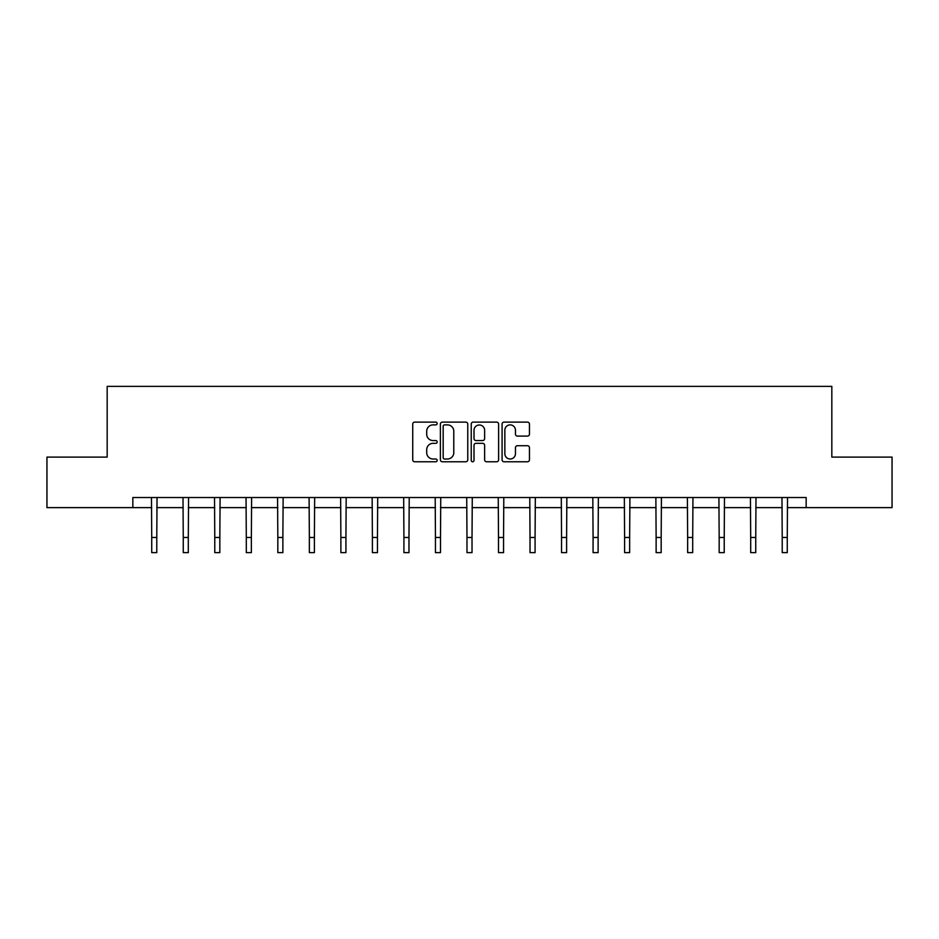 <?xml version="1.0" encoding="UTF-8"?>
<svg xmlns="http://www.w3.org/2000/svg" width="939" height="939" viewBox="0 0 939 939"><rect width="100%" height="100%" fill="white"/><g stroke="black" fill="none" stroke-linecap="round" stroke-linejoin="round"><path stroke-width="1.41" d="M437.163 423.501A1.385 1.385 0 0 0 435.778 422.116L414.709 422.116A1.984 1.984 0 0 0 412.726 424.099L412.726 459.793A1.984 1.984 0 0 0 414.709 461.777L435.778 461.777A1.385 1.385 0 0 0 437.163 460.392A1.385 1.385 0 0 0 435.778 459.007L433.055 459.007A6.35 6.35 0 0 1 426.705 452.657L426.705 449.687A6.35 6.35 0 0 1 433.055 443.337L435.778 443.337A1.385 1.385 0 0 0 437.163 441.952A1.385 1.385 0 0 0 435.778 440.555L433.055 440.555A6.35 6.35 0 0 1 426.705 434.205L426.705 431.236A6.35 6.35 0 0 1 433.055 424.886L435.778 424.886A1.385 1.385 0 0 0 437.163 423.501M527.472 436.095A1.984 1.984 0 0 0 529.455 434.111L529.455 424.099A1.984 1.984 0 0 0 527.472 422.116L504.067 422.116A1.984 1.984 0 0 0 502.083 424.099L502.083 459.793A1.984 1.984 0 0 0 504.067 461.777L527.472 461.777A1.984 1.984 0 0 0 529.455 459.793L529.455 447.703A1.984 1.984 0 0 0 527.472 445.72L517.448 445.72A1.984 1.984 0 0 0 515.464 447.703L515.464 453.701A5.305 5.305 0 0 1 510.159 459.007A5.305 5.305 0 0 1 504.853 453.701L504.853 430.191A5.305 5.305 0 0 1 510.159 424.886A5.305 5.305 0 0 1 515.464 430.191L515.464 434.111A1.984 1.984 0 0 0 517.448 436.095L527.472 436.095M132.833 507.623L46.95 507.623L46.95 457.105L107.175 457.105L107.175 386.375L831.825 386.375L831.825 457.105L892.05 457.105L892.05 507.623L806.167 507.623L806.167 497.517L132.833 497.517L132.833 507.623L151.731 507.623M467.763 424.099A1.984 1.984 0 0 0 465.779 422.116L442.375 422.116A1.984 1.984 0 0 0 440.391 424.099L440.391 459.793A1.984 1.984 0 0 0 442.375 461.777L465.779 461.777A1.984 1.984 0 0 0 467.763 459.793L467.763 424.099M473.221 422.116L496.625 422.116A1.984 1.984 0 0 1 498.609 424.099L498.609 459.793A1.984 1.984 0 0 1 496.625 461.777L486.613 461.777A1.984 1.984 0 0 1 484.63 459.793L484.63 445.321A1.984 1.984 0 0 0 482.646 443.337L475.991 443.337A1.984 1.984 0 0 0 474.007 445.321L474.007 460.392A1.385 1.385 0 0 1 472.622 461.777A1.385 1.385 0 0 1 471.237 460.392L471.237 424.099A1.984 1.984 0 0 1 473.221 422.116M156.778 507.623L183.258 507.623M188.305 507.623L214.773 507.623M219.832 507.623L246.3 507.623M251.359 507.623L277.827 507.623M282.874 507.623L309.354 507.623M314.401 507.623L340.88 507.623M345.928 507.623L372.396 507.623M377.455 507.623L403.923 507.623M408.981 507.623L435.45 507.623M440.497 507.623L466.976 507.623M472.024 507.623L498.503 507.623M503.55 507.623L530.019 507.623M535.077 507.623L561.545 507.623M566.604 507.623L593.072 507.623M598.12 507.623L624.599 507.623M629.646 507.623L656.126 507.623M661.173 507.623L687.641 507.623M692.7 507.623L719.168 507.623M724.227 507.623L750.695 507.623M755.742 507.623L782.222 507.623M787.269 507.623L806.167 507.623M444.558 424.886A1.385 1.385 0 0 0 443.173 426.271L443.173 457.622A1.385 1.385 0 0 0 444.558 459.007L447.434 459.007A6.35 6.35 0 0 0 453.783 452.657L453.783 431.236A6.35 6.35 0 0 0 447.434 424.886L444.558 424.886M484.63 430.297A5.305 5.305 0 0 0 479.324 424.991A5.305 5.305 0 0 0 474.007 430.297L474.007 438.572A1.984 1.984 0 0 0 475.991 440.555L482.646 440.555A1.984 1.984 0 0 0 484.63 438.572L484.63 430.297M151.472 497.517L151.731 537.472L156.778 537.472L157.036 497.517M151.731 537.472L151.731 552.625L156.778 552.625L156.778 537.472M182.999 497.517L183.258 537.472L188.305 537.472L188.563 497.517M183.258 537.472L183.258 552.625L188.305 552.625L188.305 537.472M214.526 497.517L214.773 537.472L219.832 537.472L220.09 497.517M214.773 537.472L214.773 552.625L219.832 552.625L219.832 537.472M246.041 497.517L246.3 537.472L251.359 537.472L251.605 497.517M246.3 537.472L246.3 552.625L251.359 552.625L251.359 537.472M277.568 497.517L277.827 537.472L282.874 537.472L283.132 497.517M277.827 537.472L277.827 552.625L282.874 552.625L282.874 537.472M309.095 497.517L309.354 537.472L314.401 537.472L314.659 497.517M309.354 537.472L309.354 552.625L314.401 552.625L314.401 537.472M340.622 497.517L340.88 537.472L345.928 537.472L346.186 497.517M340.88 537.472L340.88 552.625L345.928 552.625L345.928 537.472M372.149 497.517L372.396 537.472L377.455 537.472L377.713 497.517M372.396 537.472L372.396 552.625L377.455 552.625L377.455 537.472M403.664 497.517L403.923 537.472L408.981 537.472L409.228 497.517M403.923 537.472L403.923 552.625L408.981 552.625L408.981 537.472M435.191 497.517L435.45 537.472L440.497 537.472L440.755 497.517M435.45 537.472L435.45 552.625L440.497 552.625L440.497 537.472M466.718 497.517L466.976 537.472L472.024 537.472L472.282 497.517M466.976 537.472L466.976 552.625L472.024 552.625L472.024 537.472M498.245 497.517L498.503 537.472L503.55 537.472L503.809 497.517M498.503 537.472L498.503 552.625L503.55 552.625L503.55 537.472M529.772 497.517L530.019 537.472L535.077 537.472L535.336 497.517M530.019 537.472L530.019 552.625L535.077 552.625L535.077 537.472M561.287 497.517L561.545 537.472L566.604 537.472L566.851 497.517M561.545 537.472L561.545 552.625L566.604 552.625L566.604 537.472M592.814 497.517L593.072 537.472L598.12 537.472L598.378 497.517M593.072 537.472L593.072 552.625L598.12 552.625L598.12 537.472M624.341 497.517L624.599 537.472L629.646 537.472L629.905 497.517M624.599 537.472L624.599 552.625L629.646 552.625L629.646 537.472M655.868 497.517L656.126 537.472L661.173 537.472L661.432 497.517M656.126 537.472L656.126 552.625L661.173 552.625L661.173 537.472M687.395 497.517L687.641 537.472L692.7 537.472L692.959 497.517M687.641 537.472L687.641 552.625L692.7 552.625L692.7 537.472M718.91 497.517L719.168 537.472L724.227 537.472L724.474 497.517M719.168 537.472L719.168 552.625L724.227 552.625L724.227 537.472M750.437 497.517L750.695 537.472L755.742 537.472L756.001 497.517M750.695 537.472L750.695 552.625L755.742 552.625L755.742 537.472M781.964 497.517L782.222 537.472L787.269 537.472L787.528 497.517M782.222 537.472L782.222 552.625L787.269 552.625L787.269 537.472"/></g></svg>
